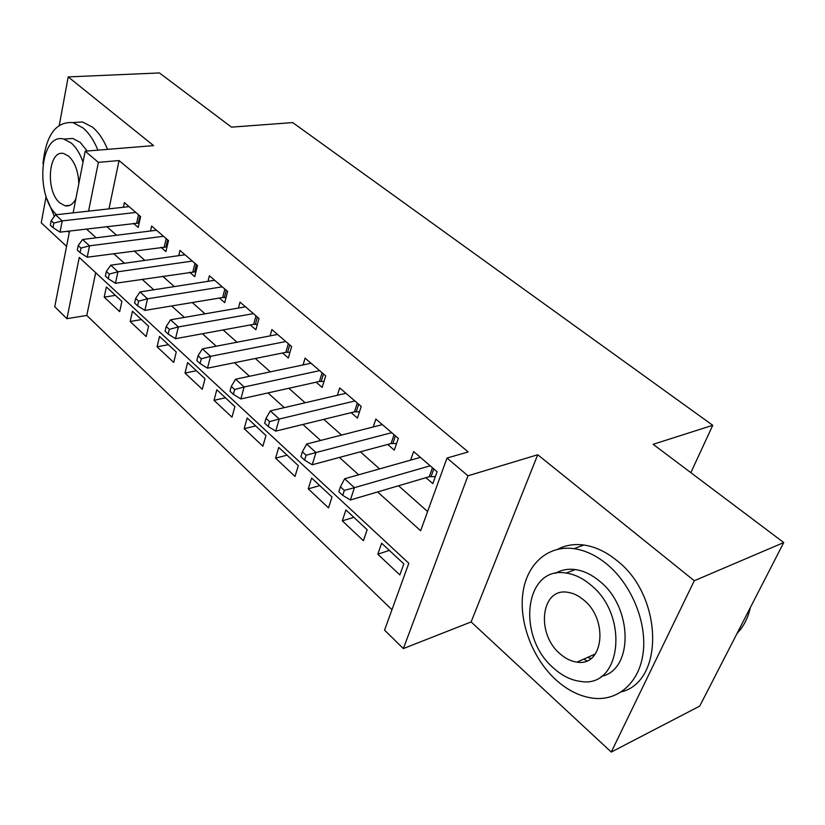 <?xml version="1.0" encoding="UTF-8"?>
<svg xmlns="http://www.w3.org/2000/svg" width="825" height="825" viewBox="0 0 825 825"><rect width="100%" height="100%" fill="white"/><g stroke="black" fill="none" stroke-linecap="round" stroke-linejoin="round"><path stroke-width="1.24" d="M583.76 659.123L586.843 660.856M95.69 272.704L86.79 315.428L66.938 318.677L54.749 306.725L69.568 231.01M46.117 196.453L41.25 222.822L66.567 246.335M73.116 212.86L85.181 151.181L153.594 145.623L68.207 76.911L159.431 72.94L231.495 127.143L292.7 122.585L712.738 425.298L653.153 444.304L783.75 542.551L699.724 706.107L611.273 752.06L694.289 580.738L537.725 454.75L467.971 475.798L403.363 648.584L384.553 630.135L408.818 563.279L79.252 257.441L66.938 318.677M537.725 454.75L471.116 621.937L611.273 752.06M471.116 621.937L403.363 648.584M86.79 315.428L391.957 609.727M68.207 76.911L59.287 125.225M783.75 542.551L694.289 580.738M133.464 223.328L138.208 227.453L140.611 216.552L124.379 202.579L123.379 207.261M161.009 247.283L165.938 251.573L168.496 240.56L151.635 226.05L150.521 231M189.626 272.168L194.752 276.623L197.474 265.506L179.953 250.418L178.705 255.667M219.378 298.042L224.709 302.672L227.618 291.442L209.385 275.756L207.993 281.335M250.326 324.957L255.874 329.783L258.978 318.429L240.003 302.105L238.435 308.045M282.552 352.987L288.327 358.009L291.637 346.541L271.879 329.536L270.105 335.888M316.14 382.192L322.162 387.43L325.689 375.849L305.085 358.122L303.084 364.928M351.161 412.644L357.452 418.11L361.216 406.426L339.714 387.925L337.435 395.257M387.729 444.448L394.298 450.151L398.32 438.364L375.86 419.038L373.251 426.958M389.338 550.388L377.809 554.214L399.847 574.922L403.838 563.877L381.645 543.221L377.809 554.214M353.832 517.327L342.303 520.853L363.423 540.695L367.166 529.732L345.902 509.943L342.303 520.853M319.77 485.616L308.251 488.854L328.515 507.891L332.021 497.021L311.633 478.036L308.251 488.854M287.069 455.173L275.581 458.153L295.03 476.427L298.32 465.64L278.747 447.418L275.581 458.153M255.657 425.927L244.2 428.67L262.876 446.222L265.97 435.517L247.17 418.017L244.2 428.67M225.452 397.805L214.026 400.321L231.99 417.192L234.888 406.591L216.82 389.761L214.026 400.321M196.391 370.745L185.006 373.055L202.29 389.287L205.013 378.768L187.626 362.588L185.006 373.055M168.403 344.695L157.07 346.799L173.704 362.433L176.261 352.007L159.534 336.425L157.07 346.799M141.436 319.584L130.154 321.513L146.18 336.569L148.583 326.236L132.464 311.231L130.154 321.513M121.914 301.403L106.373 286.935L104.208 297.124L119.656 311.644L121.914 301.403M377.633 491.937L420.626 530.753L447.016 458.04L468.208 451.956L119.047 160.555L108.983 208.859M106.745 226.545L116.552 235.249M134.155 250.893L144.87 260.411M162.659 276.21L174.333 286.584M192.297 302.538L205.013 313.83M223.152 329.948L236.992 342.231M255.296 358.493L270.332 371.858M288.822 388.276L305.147 402.775M323.802 419.347L341.529 435.095M360.35 451.811L379.582 468.889M398.568 485.76L427.597 511.541M425.937 477.675L432.805 483.646L437.095 471.745L413.624 451.533L410.623 460.133M690.845 472.663L712.738 425.298M85.181 151.181L98.371 162.36L88.564 211.138M119.047 160.555L98.371 162.36M447.016 458.04L467.971 475.798M86.398 228.989L96.174 237.806M113.716 253.646L124.379 263.278M142.106 279.283L153.749 289.792M171.652 305.962L184.336 317.408M202.424 333.743L216.233 346.211M234.506 362.711L249.511 376.262M267.97 392.917L284.274 407.643M302.909 424.473L320.616 440.457M339.426 457.442L358.648 474.798M115.438 295.371L104.208 297.124M430.186 465.795L354.43 487.678L344.654 478.748L420.399 457.37M435.353 476.592L429.258 476.695L350.367 499.991L354.43 487.678L344.334 490.401L340.426 486.812L338.827 491.741L342.726 495.34L344.334 490.401M342.726 495.34L350.367 499.991M344.654 478.748L340.426 486.812M737.024 633.487C743.593 626.639 748.048 617.956 750.399 607.458M555.689 679.625C567.703 690.525 580.449 696.754 593.938 698.301C618.894 700.91 640.097 681.77 643.314 651.42C646.635 621.132 631.053 584.131 607.035 564.29C596.32 555.503 585.317 550.296 574.025 548.656C547.542 544.995 526.515 564.455 522.813 593.546C519.049 622.627 532.548 658.35 555.689 679.625M621.421 691.855C664.919 681.141 662.609 595.299 616.78 560.484C606.086 551.781 595.093 546.624 583.801 545.016C574.221 543.778 565.517 545.181 557.71 549.244M555.359 573.334C561.237 569.889 567.868 568.631 575.242 569.559C583.584 570.735 591.68 574.592 599.538 581.13C632.981 607.169 633.652 670.137 601.208 676.417M553.616 668.137C562.145 675.83 571.158 680.254 580.635 681.419C621.266 688.865 629.702 615.378 590.473 584.75C582.615 578.16 574.509 574.262 566.156 573.066C524.525 565.579 516.202 636.57 553.616 668.137M583.729 600.012C578.583 595.64 573.251 593.072 567.744 592.298C541.056 587.482 535.662 633.487 559.979 653.74C565.403 658.567 571.106 661.361 577.077 662.114C603.353 666.909 608.788 619.874 583.729 600.012M587.761 657.329L590.978 658.525M67.454 231.268L69.3 232.382M97.917 150.14C93.895 140.322 88.904 132.897 82.943 127.865L72.889 122.595C55.883 121.409 45.911 135.166 42.993 163.855M107.559 149.366C103.538 139.59 98.536 132.206 92.575 127.205L82.49 121.966L72.755 122.574M65.577 138.971L72.724 138.435L80.149 142.354L87.223 151.006M83.036 162.143C80.056 153.656 76.127 147.283 71.239 143.034L63.845 139.095C40.167 132.206 34.712 195.112 56.564 214.706M78.798 183.831C78.385 171.548 75.034 162.339 68.733 156.203L63.865 153.594C48.345 149.016 45.169 191.111 59.854 202.929L65.093 205.796C69.506 206.57 73.105 204.208 75.879 198.712M47.118 199.237L54.378 216.387M391.71 432.671L315.975 452.564L306.632 444.036L382.346 424.617M396.567 443.499L391.05 443.551L312.19 464.764L315.975 452.564L306.106 455.225L302.373 451.801L300.888 456.679L304.6 460.113L306.106 455.225M304.6 460.113L312.19 464.764M306.632 444.036L302.373 451.801M354.884 400.981L279.252 419.038L270.322 410.891L345.933 393.278M359.483 411.819L354.482 411.84L275.725 431.124L279.252 419.038L269.589 421.637L266.032 418.358L264.65 423.194L268.197 426.473L269.589 421.637M268.197 426.473L275.725 431.124M270.322 410.891L266.032 418.358M319.626 370.631L244.138 386.987L235.61 379.201L311.046 363.248M323.978 381.459L319.45 381.449L240.859 398.96L244.138 386.987L234.692 389.524L231.289 386.389L230 391.184L233.392 394.319L234.692 389.524M233.392 394.319L240.859 398.96M235.61 379.201L231.289 386.389M285.821 341.54L210.55 356.317L202.383 348.862L277.592 334.455M289.967 352.347L285.863 352.316L207.487 368.177L210.55 356.317L201.3 358.793L198.041 355.792L196.835 360.535L200.083 363.547L201.3 358.793M200.083 363.547L207.487 368.177M202.383 348.862L198.041 355.792M253.399 313.634L178.375 326.948L170.548 319.801L245.489 306.828M257.348 324.39L253.626 324.349L175.519 338.683L178.375 326.948L169.321 329.371L166.196 326.494L165.072 331.186L168.187 334.073L169.321 329.371M168.187 334.073L175.519 338.683M170.548 319.801L166.196 326.494M222.255 286.822L147.531 298.794L140.023 291.937L214.665 280.294M226.029 297.547L222.667 297.495L144.87 310.406L147.531 298.794L138.652 301.156L135.661 298.403L134.609 303.043L137.6 305.807L138.652 301.156M137.6 305.807L144.87 310.406M140.023 291.937L135.661 298.403M192.328 261.071L117.934 271.776L110.725 265.196L185.027 254.781M195.948 271.734L115.448 283.274L117.934 271.776L109.24 274.086L106.363 271.435L105.383 276.045L108.25 278.695L109.24 274.086M108.25 278.695L115.448 283.274M110.725 265.196L106.363 271.435M163.546 236.29L89.523 245.829L82.593 239.508L156.513 230.247M167.021 246.902L87.203 257.204L89.523 245.829L80.984 248.088L78.22 245.551L77.313 250.099L80.066 252.646L80.984 248.088M80.066 252.646L87.203 257.204M82.593 239.508L78.22 245.551M135.836 212.448L62.205 220.904L55.543 214.82L129.071 206.632M139.188 222.998L60.039 232.155L62.205 220.904L53.831 223.111L51.181 220.667L50.335 225.173L52.986 227.618L53.831 223.111M52.986 227.618L60.039 232.155M55.543 214.82L51.181 220.667M433.806 468.909L431.083 476.479M432.465 467.754L429.258 476.695M395.412 435.868L392.865 443.376M394.051 434.692L391.05 443.551M358.669 404.24L356.287 411.685M357.297 403.054L354.482 411.84M323.483 373.952L321.245 381.325M322.09 372.756L319.45 381.449M289.74 344.912L287.636 352.213M288.338 343.705L285.863 352.316M257.359 317.037L255.389 324.266M255.946 315.82L253.626 324.349M226.267 290.276L224.41 297.433M224.843 289.049L222.667 297.495M196.371 264.547L194.638 271.631M194.947 263.319L192.906 271.683M167.619 239.807L165.99 246.819M166.186 238.569L164.268 246.85M139.941 215.985L138.414 222.925M138.507 214.748L136.713 222.936M595.433 653.885L577.077 662.114M575.242 569.559L566.156 573.066M574.025 548.656L583.801 545.016M69.908 205.281L65.093 205.796M72.724 138.435L63.845 139.095M72.889 122.595L82.49 121.966"/></g></svg>
